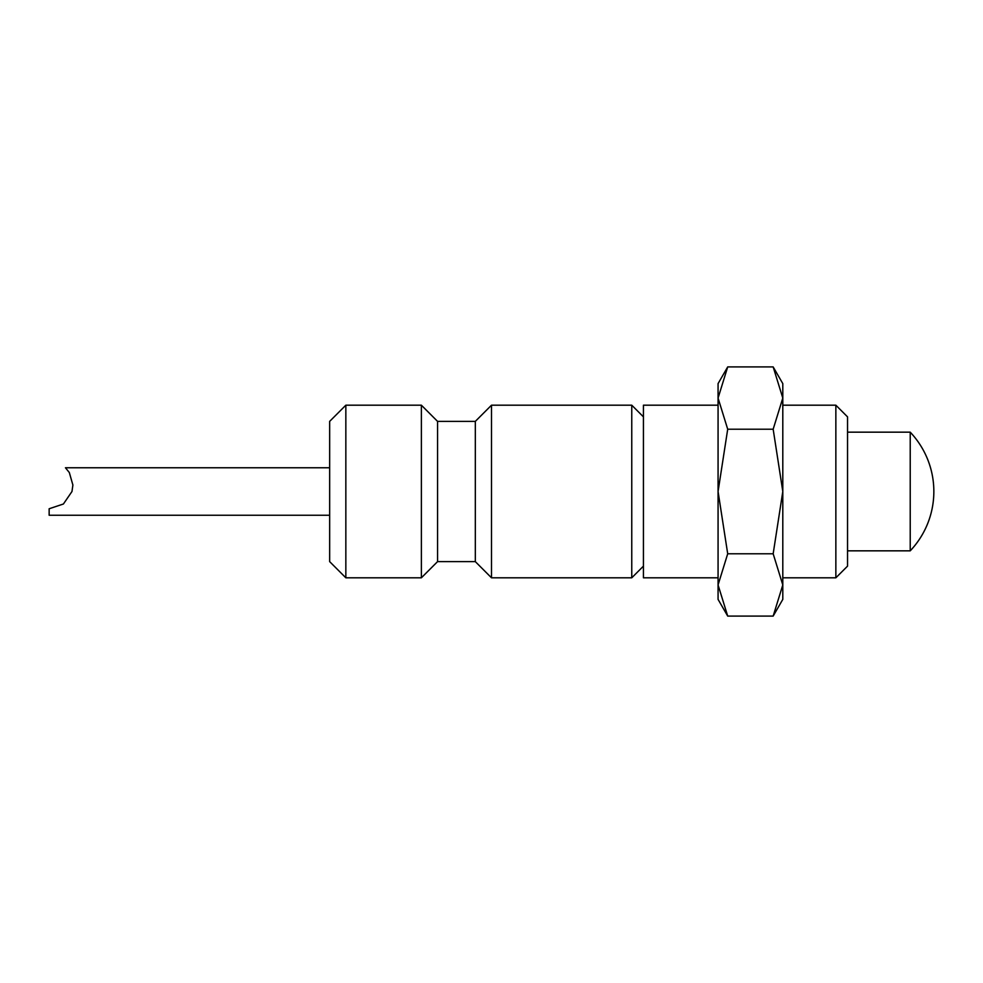 <?xml version="1.0" encoding="UTF-8"?>
<svg xmlns="http://www.w3.org/2000/svg" width="983" height="983" viewBox="0 0 983 983"><rect width="100%" height="100%" fill="white"/><g stroke="black" fill="none" stroke-linecap="round" stroke-linejoin="round"><path stroke-width="1.47" d="M782.8 405.193L835.857 405.193L847.543 416.866L847.543 566.134L835.857 577.807L782.8 577.807M835.857 405.193L835.857 577.807M718.069 577.807L643.435 577.807L643.435 405.193L718.069 405.193M345.844 405.193L345.844 577.807L329.661 561.625L329.661 421.375L345.844 405.193L421.375 405.193L437.558 421.375L475.317 421.375L491.5 405.193L631.762 405.193L643.435 416.866M631.762 405.193L631.762 577.807L491.5 577.807L475.317 561.625L437.558 561.625L421.375 577.807L345.844 577.807M643.435 566.134L631.762 577.807M491.5 405.193L491.5 577.807M475.317 421.375L475.317 561.625M437.558 421.375L437.558 561.625M421.375 405.193L421.375 577.807M847.543 432.164L910.221 432.164L910.221 550.836L847.543 550.836M910.221 491.5L910.221 432.176A86.307 86.307 0 0 1 910.221 550.836M72.889 485.024L69.314 472.516L65.443 467.761L69.314 472.516L72.889 485.024L71.98 491.5L63.404 504.009L49.15 508.764L63.404 504.009L71.98 491.5M329.661 515.239L49.15 515.239L49.15 508.764M773.166 616.083L782.8 599.384L782.8 584.934L773.166 616.083L727.703 616.083L718.069 584.934L727.703 553.785L718.069 491.5L718.069 599.384L727.703 616.083M782.8 383.616L773.166 366.917L782.8 398.066L782.8 491.5L773.166 553.785L782.8 584.934L782.8 491.5L773.166 429.215L782.8 398.066L782.8 383.616M727.703 366.917L718.069 383.616L718.069 491.5L727.703 429.215L718.069 398.066L727.703 366.917L773.166 366.917M727.703 429.215L773.166 429.215M727.703 553.785L773.166 553.785M329.661 467.761L65.443 467.761"/></g></svg>
